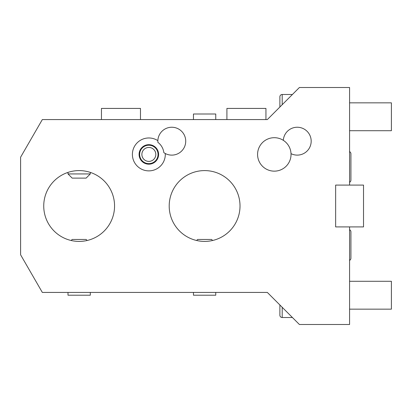 <?xml version="1.0" encoding="UTF-8"?>
<svg xmlns="http://www.w3.org/2000/svg" width="412" height="412" viewBox="0 0 412 412"><rect width="100%" height="100%" fill="white"/><g stroke="black" fill="none" stroke-linecap="round" stroke-linejoin="round"><path stroke-width="0.62" d="M279.882 105.632L279.882 96.805L279.882 107.027L267.337 119.573L42.328 119.573L20.6 157.209L20.6 254.791L42.328 292.427L267.337 292.427L299.395 324.491L349.582 324.491L349.582 226.909L363.518 226.909L363.518 185.091L349.582 185.091L349.582 87.509L299.395 87.509L267.337 119.573L253.241 119.573M349.582 226.909L335.641 226.909L335.641 185.091L349.582 185.091M79.145 170.594A35.406 35.406 0 0 0 43.739 206A35.406 35.406 0 0 0 79.145 241.406A35.406 35.406 0 0 0 114.557 206A35.406 35.406 0 0 0 79.145 170.594M204.604 170.594A35.406 35.406 0 0 0 169.198 206A35.406 35.406 0 0 0 204.604 241.406A35.406 35.406 0 0 0 240.016 206A35.406 35.406 0 0 0 204.604 170.594M165.274 153.506A16.449 16.449 0 0 1 148.845 170.872A16.449 16.449 0 0 1 132.396 154.423A16.449 16.449 0 0 1 157.853 140.657M267.337 292.427L279.882 304.973L279.882 315.195A2.323 2.323 0 0 0 282.205 317.518L282.205 307.295M279.882 306.368L279.882 315.195A2.323 2.323 0 0 0 282.205 317.518L292.427 317.518L293.823 318.914M265.941 119.573L265.941 108.423L226.909 108.423L226.909 119.573M293.823 93.086L292.427 94.482L282.205 94.482A2.323 2.323 0 0 0 279.882 96.805A2.323 2.323 0 0 1 282.205 94.482L282.205 104.705M215.759 119.573L215.759 113.995L193.455 113.995L193.455 119.573M101.45 119.573L101.45 108.423L140.482 108.423L140.482 119.573M215.759 292.427L215.759 295.213L193.455 295.213L193.455 292.427M90.3 292.427L90.3 295.213L67.995 295.213L67.995 292.427M72.208 240.721L72.574 240.793L72.208 240.721M72.986 240.865L73.439 240.943L72.986 240.865M73.928 241.02L74.448 241.092L73.928 241.02M75.556 241.226L75.169 241.185M77.312 241.36L76.725 241.324M77.94 241.386L80.355 241.386M78.332 170.604L77.513 170.63M76.215 170.712L75.906 170.743M74.732 170.872L74.356 170.918M74.186 170.944L73.614 171.026M72.898 171.15L72.213 171.279M71.57 171.413L70.967 171.552M74.752 170.867L75.123 170.82M76.272 170.712L76.704 170.676M80.005 170.604L80.294 170.609L80.005 170.604M87.329 171.552L86.726 171.413L87.329 171.552M86.082 171.279L85.397 171.15L86.082 171.279M84.681 171.026L84.063 170.934L84.681 171.026M83.94 170.918L83.172 170.82L83.94 170.918M82.39 170.743L81.586 170.676L82.39 170.743M80.783 170.63L79.964 170.604L80.783 170.63M81.025 241.36L81.571 241.324M81.993 241.293L82.41 241.257M82.74 241.226L83.306 241.164M83.847 241.092L84.367 241.02L83.847 241.092M85.258 240.876L84.893 240.938M85.722 240.793L86.087 240.721M87.153 240.49L86.118 239.454L72.177 239.454L71.142 240.49M83.955 241.082L84.295 241.03M90.3 172.396L90.3 173.936L67.995 173.936L72.177 178.118L67.995 173.936L72.177 178.118L67.995 173.936L72.177 178.118L67.995 173.936L67.995 172.396M86.118 178.118L90.3 173.936L86.118 178.118L90.3 173.936L86.118 178.118L90.3 173.936L86.118 178.118L72.177 178.118M76.787 241.329L77.281 241.36L76.787 241.329M197.667 240.721L198.033 240.793L197.667 240.721M198.445 240.865L198.898 240.943L198.445 240.865M199.387 241.02L199.908 241.092L199.387 241.02M201.015 241.226L200.629 241.185M202.179 241.324L202.74 241.36M203.384 241.386L205.815 241.386M206.484 241.36L207.03 241.324M207.452 241.293L207.869 241.257M208.199 241.226L208.76 241.164M209.306 241.092L209.826 241.02L209.306 241.092M210.717 240.876L210.352 240.938M211.181 240.793L211.547 240.721M212.613 240.49L211.577 239.454L197.636 239.454L196.601 240.49M209.409 241.082L209.749 241.03M291.032 154.423A16.727 16.727 0 0 1 274.304 171.15A16.727 16.727 0 0 1 257.577 154.423A16.727 16.727 0 0 1 274.304 137.696A16.727 16.727 0 0 1 291.032 154.423M291.016 153.65A13.941 13.941 0 0 0 310.437 145.683A13.941 13.941 0 0 0 299.941 127.504A13.941 13.941 0 0 0 283.327 140.338M157.863 141.857L157.894 142.341A15.095 15.095 0 0 1 163.832 152.631A13.941 13.941 0 0 0 184.746 146.312A13.941 13.941 0 0 0 173.823 127.39A13.941 13.941 0 0 0 157.894 142.341M163.832 152.631L164.239 152.898M148.845 164.182A9.759 9.759 0 0 1 139.091 154.423A9.759 9.759 0 0 1 148.845 144.663A9.759 9.759 0 0 1 158.605 154.423A9.759 9.759 0 0 1 148.845 164.182M148.845 163.621A9.198 9.198 0 0 0 158.048 154.423A9.198 9.198 0 0 0 148.845 145.22A9.198 9.198 0 0 0 139.647 154.423A9.198 9.198 0 0 0 148.845 163.621M148.845 161.391A6.968 6.968 0 0 0 155.818 154.423A6.968 6.968 0 0 0 148.845 147.455A6.968 6.968 0 0 0 141.877 154.423A6.968 6.968 0 0 0 148.845 161.391M349.582 309.154L391.4 309.154L391.4 281.278L349.582 281.278M349.582 260.379A2.482 2.482 0 0 0 350.921 258.175L350.921 231.884A2.482 2.482 0 0 0 349.582 229.685M360.732 281.278L362.127 281.278M362.127 309.154L360.732 309.154M349.582 130.722L391.4 130.722L391.4 102.846L349.582 102.846M349.582 182.315A2.482 2.482 0 0 0 350.921 180.116L350.921 153.825A2.482 2.482 0 0 0 349.582 151.621M360.732 102.846L362.127 102.846M362.127 130.722L360.732 130.722M350.921 180.116L350.921 153.825"/></g></svg>
